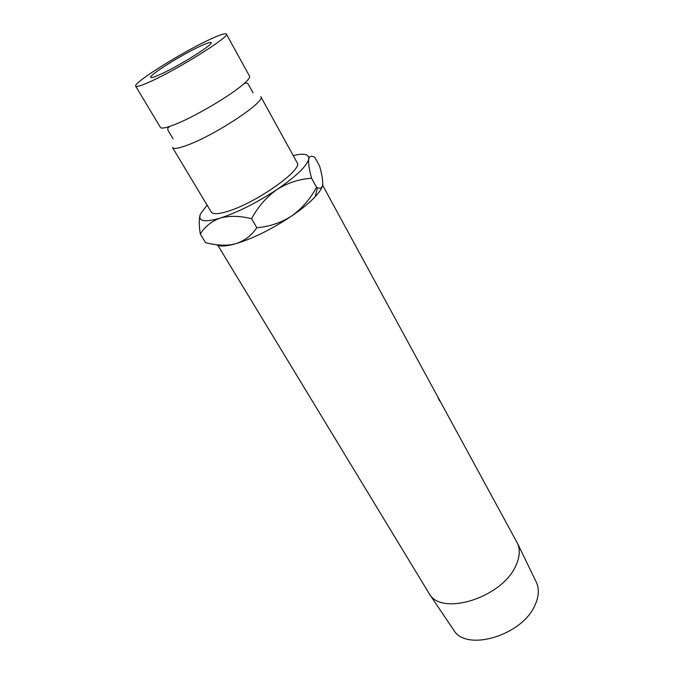 <?xml version="1.0" encoding="UTF-8"?>
<svg xmlns="http://www.w3.org/2000/svg" width="674" height="674" viewBox="0 0 674 674"><rect width="100%" height="100%" fill="white"/><g stroke="black" fill="none" stroke-linecap="round" stroke-linejoin="round"><path stroke-width="1.01" d="M135.659 86.179L160.429 127.411C161.17 128.574 164.363 128.212 170 126.316L175.67 124.185C195.527 116.282 231.258 95.127 243.777 83.896C248.243 79.979 250.164 77.4 249.54 76.17L226.354 34.029C225.31 32.967 219.673 34.837 209.446 39.631C181.5 52.564 132.551 83.247 135.659 86.179C136.443 87.207 141.355 85.665 150.395 81.571C178.281 69.11 230.727 36.11 226.354 34.029M453.206 629.364L453.678 630.064C466.298 652.272 522.931 635.338 535.232 604.595C538.905 596.246 539.31 588.874 536.453 582.462L536.091 581.704M200.136 46.245C206.825 43.128 210.499 41.914 211.164 42.622C213.936 44.096 179.402 65.816 160.791 74.182C154.632 76.996 151.279 78.058 150.732 77.367C148.524 75.513 181.5 54.821 200.136 46.245M217.55 244.847L429.431 594.038C441.933 616.381 502.012 597.611 515.703 565.924C519.764 557.331 520.37 549.816 517.514 543.396L322.602 185.165M439.751 400.937L437.923 397.264L439.65 400.988M440.189 401.215L438.707 398.502M187.97 144.918C216.143 134.564 266.34 101.058 260.83 96.702L297.091 162.628C303.73 169.25 255.842 203.194 227.433 211.442C218.241 214.231 212.841 214.416 211.223 211.998L172.485 147.496C173.69 149.224 178.846 148.364 187.97 144.918M293.207 155.568L295.701 155.012C304.901 153.192 309.24 154.557 308.709 159.098C306.864 166.116 296.274 176.276 276.913 189.562C256.6 202.874 237.728 212.377 220.288 218.073C204.239 222.673 197.642 221.291 200.481 213.944L207.078 205.098M199.934 215.52C198.906 219.977 199.041 226.178 200.338 234.114C204.837 226.599 211.493 221.249 220.288 218.073C229.548 215.604 239.978 215.806 251.562 218.705C257.94 206.842 266.382 197.137 276.913 189.562C287.722 182.831 299.281 179.065 311.582 178.273C309.189 169.435 308.229 163.041 308.709 159.098C309.56 155.921 311.649 155.408 314.977 157.556L319.611 166.116C321.936 174.339 322.956 180.548 322.669 184.752C322.113 187.962 320.386 188.939 317.471 187.701L316.519 187.296C310.36 198.847 302.129 208.384 291.817 215.924C271.833 229.211 253.104 238.495 235.647 243.761L231.721 244.772C224.24 246.448 219.176 246.44 216.531 244.729M322.374 186.091C321.498 188.99 319.072 192.57 315.103 196.825C309.501 202.764 301.733 209.125 291.817 215.924C281.227 222.698 269.566 226.632 256.836 227.736C251.562 235.546 244.502 240.888 235.647 243.761L231.426 244.687C223.305 245.732 214.686 245.075 205.578 242.691L200.338 234.114M256.836 227.736L251.562 218.705M316.519 187.296L311.582 178.273M438.521 398.149L437.527 396.337M438.462 398.806L438.226 398.258M438.521 398.772L438.344 398.208M170 126.316C167.742 127.428 167.177 128.953 168.323 130.899L173.117 138.895M243.777 83.896C245.875 82.498 247.476 82.784 248.58 84.747L253.079 92.919M536.453 582.462L517.514 543.396M315.103 196.825L317.471 187.701M453.678 630.064L429.431 594.038"/></g></svg>
